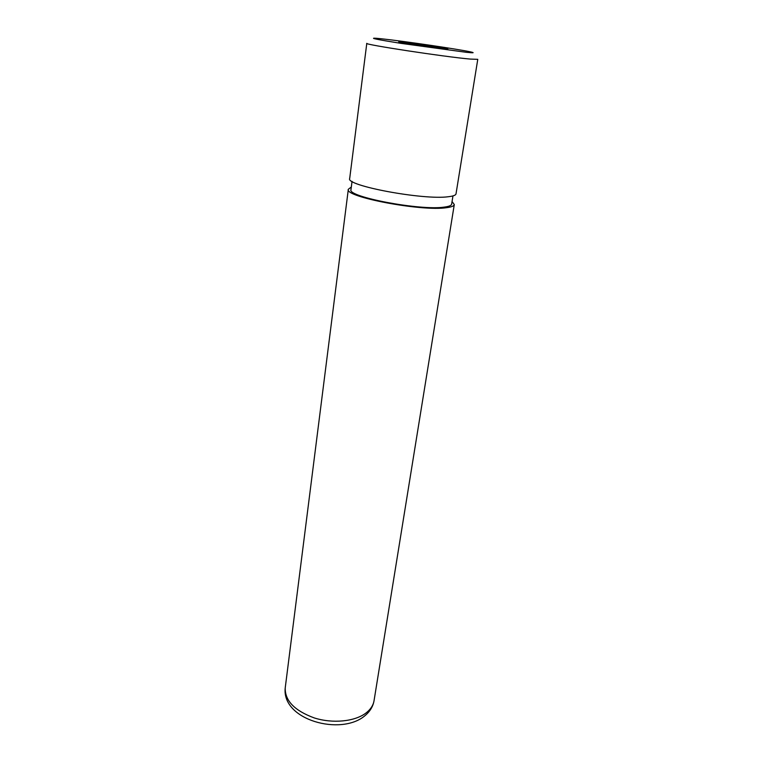 <?xml version="1.0" encoding="UTF-8"?>
<svg xmlns="http://www.w3.org/2000/svg" width="763" height="763" viewBox="0 0 763 763"><rect width="100%" height="100%" fill="white"/><g stroke="black" fill="none" stroke-linecap="round" stroke-linejoin="round"><path stroke-width="1.14" d="M443.961 48.727L400.441 42.366C397.552 41.755 398.334 41.688 402.797 42.156C417.266 43.653 457.447 49.938 445.773 48.899L443.961 48.727M466.26 52.294C474.033 53.057 475.206 52.876 469.779 51.731C456.741 48.946 402.95 41.059 382.015 38.837L376.617 38.303C368.472 37.778 376.407 39.438 400.413 43.281L466.26 52.294M477.772 59.342L470.227 59.075C445.115 56.929 362.835 44.368 366.793 43.348L349.692 178.513C345.172 185.6 423.379 200.278 448.291 196.74C453.193 196.186 455.769 195.223 456.016 193.84L477.772 59.342M352.039 181.375L350.99 189.615C346.698 196.778 420.518 210.846 444.228 207.107C448.921 206.515 451.391 205.514 451.639 204.112L452.964 195.91M351.323 187.03L348.329 189.272C343.77 196.806 421.662 211.647 446.546 207.689C451.448 207.05 454.023 206 454.29 204.541L452.058 201.546M366.011 712.985C370.589 709.437 373.269 705.336 374.051 700.672C373.021 706.557 369.95 711.593 364.828 715.789C340.975 736.104 281.499 720.043 285.228 687.873C284.837 700.625 294.508 710.639 314.222 717.916C332.744 723.81 354.871 721.579 366.011 712.985M374.051 700.672L454.29 204.541M285.228 687.873L348.329 189.272"/></g></svg>
